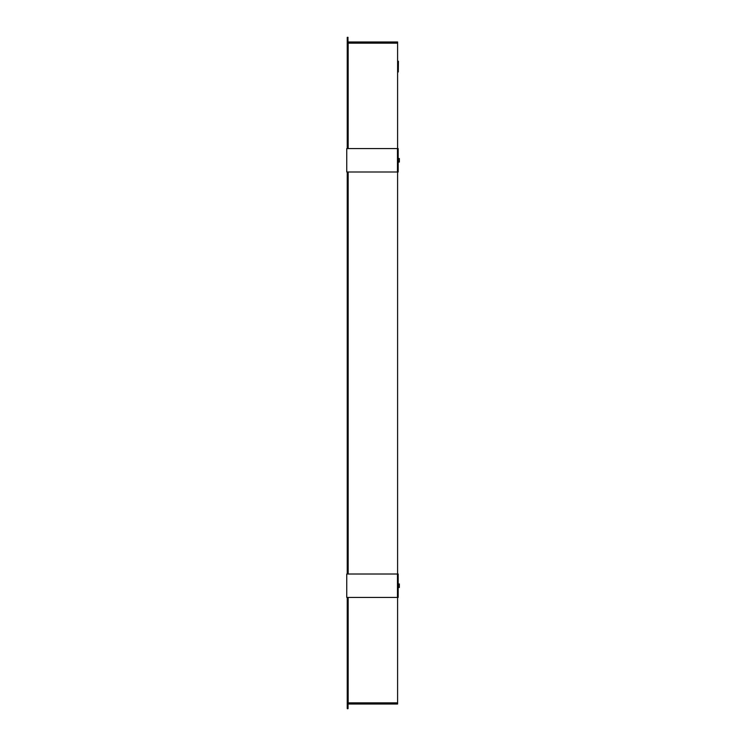 <?xml version="1.0" encoding="UTF-8"?>
<svg xmlns="http://www.w3.org/2000/svg" width="746" height="746" viewBox="0 0 746 746"><rect width="100%" height="100%" fill="white"/><g stroke="black" fill="none" stroke-linecap="round" stroke-linejoin="round"><path stroke-width="1.12" d="M347.347 148.566L347.347 43.156L347.934 43.156L347.934 148.566M348.056 148.566L348.056 43.156L397.599 43.156L397.599 148.566M397.599 597.434L397.599 702.844L348.056 702.844L348.056 597.434M347.934 597.434L347.934 702.844L347.347 702.844L347.347 597.434M397.599 171.99L397.599 574.01M347.235 702.844L348.056 702.844L348.056 708.579L347.235 708.579L347.235 597.434M347.235 574.01L347.235 171.99M347.235 148.566L347.235 37.421L348.056 37.421L347.347 37.3M348.056 574.01L348.056 171.99M347.934 37.3L348.056 43.156L347.235 43.156M348.056 41.981L397.599 41.981L397.599 43.156L348.056 43.156M347.347 708.7L347.934 708.7M348.056 702.844L397.599 702.844L397.599 704.019L348.056 704.019M398.299 71.97L398.42 61.312L398.299 71.97L397.711 71.97L397.599 61.312M398.178 158.525L399.352 158.525L399.352 162.031L398.178 162.031M398.178 148.566L346.75 148.566L346.75 171.99L398.178 171.99L398.178 148.566M346.75 148.566L346.75 171.99M398.178 583.969L399.352 583.969L399.352 587.475L398.178 587.475M398.178 574.01L346.75 574.01L346.75 597.434L398.178 597.434L398.178 574.01M346.75 574.01L346.75 597.434M347.347 574.01L347.347 171.99M347.934 574.01L347.934 171.99M348.168 702.844L348.168 597.434M348.168 574.01L348.168 171.99M348.168 148.566L348.168 43.156M397.459 171.99L397.459 148.566M397.459 597.434L397.459 574.01M398.299 61.191L397.711 61.191"/></g></svg>
